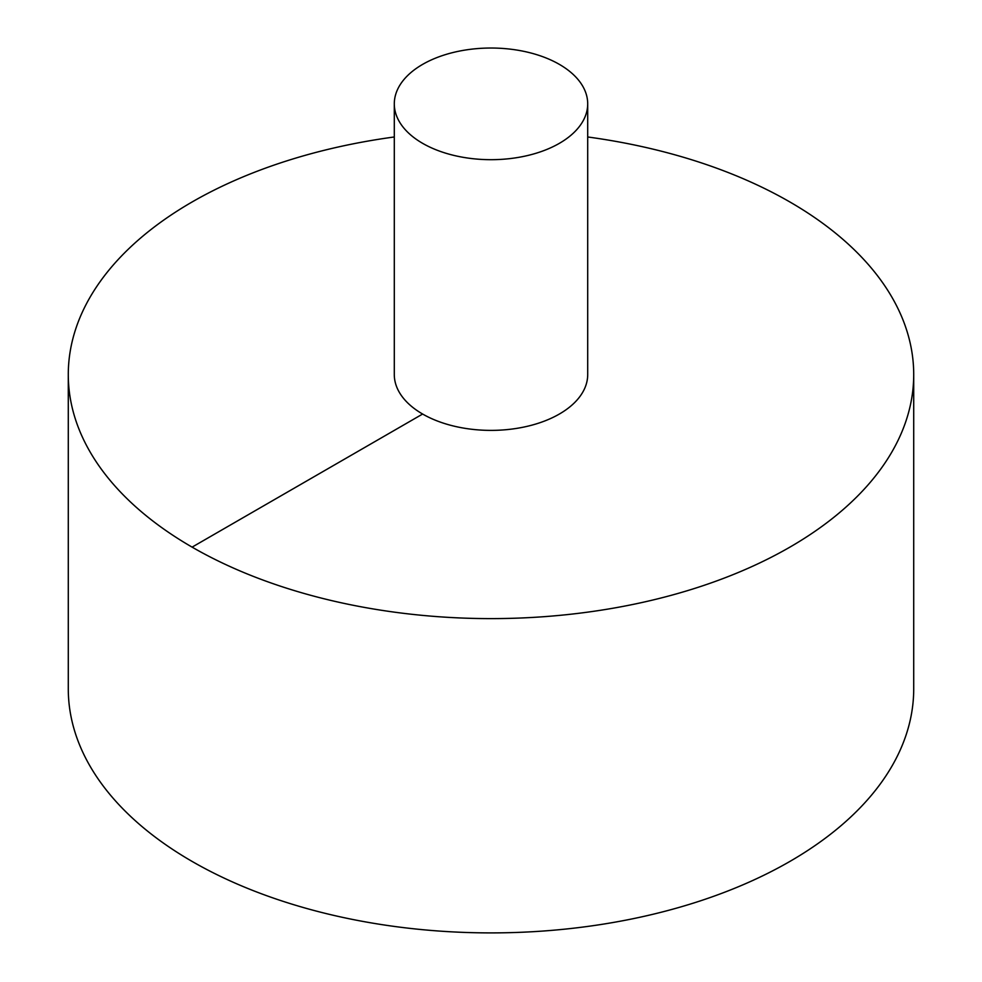 <?xml version="1.0" encoding="UTF-8"?>
<svg xmlns="http://www.w3.org/2000/svg" width="982" height="982" viewBox="0 0 982 982"><rect width="100%" height="100%" fill="white"/><g stroke="black" fill="none" stroke-linecap="round" stroke-linejoin="round"><path stroke-width="1.47" d="M394.298 136.977A422.714 244.052 0 0 0 192.091 201.985A422.714 244.052 0 0 0 68.286 374.559L68.286 688.848A422.714 244.052 0 0 0 491 932.9A422.714 244.052 0 0 0 913.714 688.848L913.714 374.559A422.714 244.052 0 0 0 587.702 136.977M68.286 374.559A422.714 244.052 0 0 0 491 618.611A422.714 244.052 0 0 0 913.714 374.559M394.298 103.859L394.298 374.559A96.702 55.827 0 0 0 491 430.386A96.702 55.827 0 0 0 587.702 374.559L587.702 103.859A96.702 55.827 0 0 0 528.009 52.279A96.702 55.827 0 0 0 422.628 64.382A96.702 55.827 0 0 0 394.298 103.859A96.702 55.827 0 0 0 491 159.685A96.702 55.827 0 0 0 587.702 103.859M192.091 547.134L422.628 414.036"/></g></svg>
